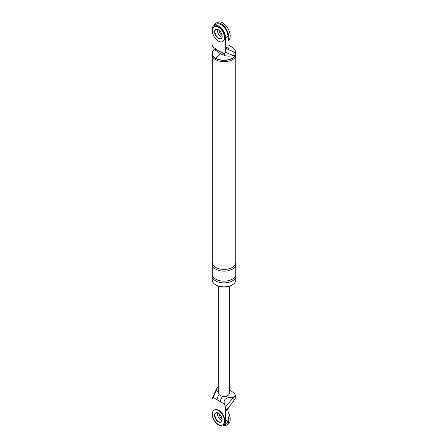 <?xml version="1.0" encoding="UTF-8"?>
<svg xmlns="http://www.w3.org/2000/svg" width="448" height="448" viewBox="0 0 448 448"><rect width="100%" height="100%" fill="white"/><g stroke="black" fill="none" stroke-linecap="round" stroke-linejoin="round"><path stroke-width="0.67" d="M214.038 25.536A10.674 6.16 60 0 1 215.83 23.274A10.674 6.16 60 0 1 221.166 23.8A10.674 6.16 60 0 1 227.959 40.23M221.166 36.87A5.337 3.08 60 0 1 217.498 29.383A5.337 3.08 60 0 0 221.166 36.87A5.337 3.08 60 0 0 222.046 37.257A5.337 3.08 60 0 1 221.166 36.87M215.83 23.274L217.342 22.4A10.674 6.16 60 0 1 222.678 22.926A10.674 6.16 60 0 1 229.645 32.334A10.674 6.16 60 0 1 228.01 40.886L227.959 40.914M222.102 35.616A5.337 3.08 60 0 1 218.949 30.15M222.645 41.518L223.02 41.3A8.534 4.928 -120 0 0 224.33 34.457A8.534 4.928 -120 0 0 218.753 26.936A8.534 4.928 -120 0 0 214.486 26.516L214.105 26.729A8.534 4.928 -120 0 0 212.8 33.572A8.534 4.928 -120 0 0 218.372 41.093A8.534 4.928 -120 0 0 222.645 41.518A8.534 4.928 -120 0 0 223.95 34.675A8.534 4.928 -120 0 0 218.372 27.154A8.534 4.928 -120 0 0 214.105 26.729M215.902 29.406A5.337 3.08 -120 0 0 215.32 33.734A5.337 3.08 -120 0 0 218.753 38.265A5.337 3.08 -120 0 0 221.222 38.623A5.337 3.08 60 0 1 218.753 38.265A5.337 3.08 60 0 1 215.32 33.734A5.337 3.08 60 0 1 215.902 29.406M218.372 38.483A5.337 3.08 -120 0 0 221.043 38.746A5.337 3.08 -120 0 0 221.861 34.468A5.337 3.08 -120 0 0 218.372 29.77A5.337 3.08 -120 0 0 215.706 29.506A5.337 3.08 -120 0 0 214.889 33.779A5.337 3.08 -120 0 0 218.372 38.483M227.959 416.013A10.674 6.16 60 0 1 226.503 425.13A10.674 6.16 60 0 1 223.642 425.55M221.166 420.246A5.337 3.08 60 0 1 217.498 412.759A5.337 3.08 -120 0 0 221.166 420.246A5.337 3.08 -120 0 0 222.046 420.633A5.337 3.08 60 0 1 221.166 420.246M227.959 411.846A10.674 6.16 60 0 1 228.01 424.256L226.503 425.13M222.102 418.992A5.337 3.08 60 0 1 218.949 413.526M222.645 424.894L223.02 424.676A8.534 4.928 -120 0 0 224.33 417.833A8.534 4.928 -120 0 0 218.753 410.312A8.534 4.928 -120 0 0 214.486 409.892L214.105 410.105A8.534 4.928 -120 0 0 212.8 416.948A8.534 4.928 -120 0 0 218.372 424.469A8.534 4.928 -120 0 0 222.645 424.894A8.534 4.928 -120 0 0 223.95 418.051A8.534 4.928 -120 0 0 218.372 410.53A8.534 4.928 -120 0 0 214.105 410.105M215.902 412.782A5.337 3.08 -120 0 0 215.32 417.11A5.337 3.08 -120 0 0 218.753 421.641A5.337 3.08 -120 0 0 221.222 421.999A5.337 3.08 -120 0 1 218.753 421.641A5.337 3.08 -120 0 1 215.32 417.11A5.337 3.08 -120 0 1 215.902 412.782M218.372 421.859A5.337 3.08 -120 0 0 221.043 422.122A5.337 3.08 -120 0 0 221.861 417.844A5.337 3.08 -120 0 0 218.372 413.146A5.337 3.08 -120 0 0 215.706 412.877A5.337 3.08 -120 0 0 214.889 417.155A5.337 3.08 -120 0 0 218.372 421.859M213.948 25.592L216.367 24.198A9.604 5.544 60 0 1 223.765 26.768A9.604 5.544 60 0 1 227.959 36.434L227.959 46.889L225.546 48.283L225.546 37.828A9.604 5.544 60 0 0 221.351 28.162A9.604 5.544 60 0 0 213.948 25.592A9.604 5.544 60 0 0 211.96 29.988L211.96 44.47L213.086 47.191L215.583 48.63C217.706 50.523 219.817 51.744 221.922 52.293L224.42 53.732L225.546 52.31L233.066 55.474L233.066 51.57L234.382 52.545A4.693 2.71 180 0 0 235.284 50.949L235.284 53.738A4.693 2.71 0 0 1 233.654 55.787L233.066 55.474M227.959 46.889L228.519 49.638L225.546 48.283L225.546 52.31M227.959 44.794A28.09 16.218 180 0 1 234.752 49.7A4.693 2.71 180 0 1 235.284 50.949M213.086 47.191L215.023 50.114L216.686 51.078A5.337 3.08 -60 0 1 216.686 51.078L220.982 54.107L223.026 54.734A5.337 3.08 -60 0 1 221.922 52.293M216.686 51.078A5.337 3.08 -60 0 1 215.583 48.63M224.42 53.732L224.689 55.698L228.676 56.19L233.654 55.787M228.519 49.638L233.066 51.57M235.284 50.999A12.006 6.933 180 0 1 236.04 53.424A12.006 6.933 180 0 1 228.626 59.83A12.006 6.933 180 0 1 215.544 58.324A12.006 6.933 180 0 1 212.027 53.424A12.006 6.933 180 0 1 214.273 49.392M235.284 51.486A11.738 6.776 180 0 1 230.048 59.242A11.738 6.776 180 0 1 215.734 58.218A11.738 6.776 180 0 1 214.402 49.554M236.04 53.424L236.04 54.729A12.006 6.933 180 0 1 228.626 61.135A12.006 6.933 180 0 1 215.544 59.634A12.006 6.933 180 0 1 212.027 54.729L212.027 53.424M231.941 285.062A10.674 6.16 180 0 1 216.49 285.281A10.674 6.16 180 0 1 216.126 285.062M235.676 275.257A11.738 6.776 180 0 1 235.771 276.13L235.771 280.05A11.738 6.776 180 0 1 228.525 286.311A11.738 6.776 180 0 1 215.734 284.844A11.738 6.776 180 0 1 212.296 280.05L212.296 276.13A11.738 6.776 180 0 1 212.391 275.257M235.771 56.185L235.771 262.623A11.738 6.776 180 0 1 228.525 268.884A11.738 6.776 180 0 1 215.734 267.417A11.738 6.776 180 0 1 212.296 262.623L212.296 56.185M235.676 263.497A11.738 6.776 180 0 1 235.771 264.37A11.738 6.776 180 0 1 228.525 270.631A11.738 6.776 180 0 1 215.734 269.158A11.738 6.776 180 0 1 212.296 264.37A11.738 6.776 180 0 1 212.391 263.497M235.771 276.13A11.738 6.776 180 0 1 228.525 282.391A11.738 6.776 180 0 1 215.734 280.924A11.738 6.776 180 0 1 212.296 276.13M235.771 264.37L235.771 274.389A11.738 6.776 180 0 1 228.525 280.65A11.738 6.776 180 0 1 215.734 279.182A11.738 6.776 180 0 1 212.296 274.389L212.296 264.37M220.438 401.699L213.086 397.454L211.96 398.882L211.96 413.364A9.604 5.544 -120 0 0 216.154 423.03A9.604 5.544 -120 0 0 223.552 425.6L225.971 424.206A9.604 5.544 -120 0 0 227.959 419.81L227.959 409.354L225.546 410.749L225.546 406.722L233.654 397.342L228.676 397.746C224.84 398.434 223.418 400.518 224.42 404.001L220.438 401.699A5.337 3.08 -60 0 1 222.785 396.318M233.066 398.154L233.066 402.058L234.382 399.672A4.693 2.71 0 0 0 235.284 398.076L235.284 395.287A4.693 2.71 0 0 0 234.752 394.038A28.09 16.218 180 0 0 229.37 389.872M233.066 402.058L225.546 410.749L225.546 421.204A9.604 5.544 -120 0 1 223.552 425.6M213.086 397.454L216.373 390.639L217.073 387.766L211.96 398.882M225.546 406.722L224.42 404.001M227.959 409.354L228.519 407.254M229.37 286.261L229.37 393.322A5.337 3.08 180 0 1 225.982 396.189A5.337 3.08 180 0 1 220.259 395.5A5.337 3.08 180 0 1 218.697 393.322L218.697 286.261M233.654 397.342A4.693 2.71 0 0 0 235.284 395.287M217.073 387.766A4.693 2.71 180 0 1 218.697 387.066M217.067 399.756A5.337 3.08 -60 0 1 219.19 394.61M227.959 36.434L225.546 37.828M220.528 53.794L215.734 58.218M225.982 396.189L228.676 397.746M227.959 419.81L225.546 421.204M216.373 390.639L218.697 391.983M223.026 54.734L224.689 55.698"/></g></svg>
